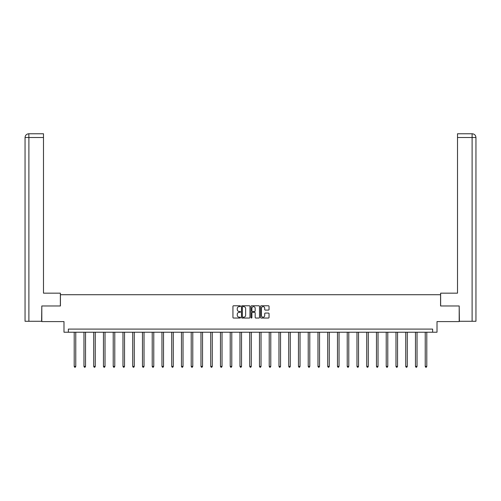 <?xml version="1.0" encoding="UTF-8"?>
<svg xmlns="http://www.w3.org/2000/svg" width="501" height="501" viewBox="0 0 501 501"><rect width="100%" height="100%" fill="white"/><g stroke="black" fill="none" stroke-linecap="round" stroke-linejoin="round"><path stroke-width="0.75" d="M240.499 306.199A0.432 0.432 0 0 0 240.073 305.767L233.554 305.767A0.614 0.614 0 0 0 232.94 306.38L232.94 317.427A0.614 0.614 0 0 0 233.554 318.041L240.073 318.041A0.432 0.432 0 0 0 240.499 317.609A0.432 0.432 0 0 0 240.073 317.177L239.227 317.177A1.96 1.96 0 0 1 237.261 315.217L237.261 314.296A1.96 1.96 0 0 1 239.227 312.336L240.073 312.336A0.432 0.432 0 0 0 240.499 311.904A0.432 0.432 0 0 0 240.073 311.472L239.227 311.472A1.96 1.96 0 0 1 237.261 309.512L237.261 308.591A1.96 1.96 0 0 1 239.227 306.625L240.073 306.625A0.432 0.432 0 0 0 240.499 306.199M268.43 310.094A0.614 0.614 0 0 0 269.043 309.48L269.043 306.38A0.614 0.614 0 0 0 268.43 305.767L261.19 305.767A0.614 0.614 0 0 0 260.576 306.38L260.576 317.427A0.614 0.614 0 0 0 261.19 318.041L268.43 318.041A0.614 0.614 0 0 0 269.043 317.427L269.043 313.682A0.614 0.614 0 0 0 268.43 313.069L265.33 313.069A0.614 0.614 0 0 0 264.716 313.682L264.716 315.536A1.641 1.641 0 0 1 263.075 317.177A1.641 1.641 0 0 1 261.434 315.536L261.434 308.265A1.641 1.641 0 0 1 263.075 306.625A1.641 1.641 0 0 1 264.716 308.265L264.716 309.48A0.614 0.614 0 0 0 265.33 310.094L268.43 310.094M432.632 332.219L437.01 332.219L437.01 321.592L459.198 321.592L459.198 305.967L440.573 305.967L440.573 294.713L60.427 294.713L60.427 305.967L41.802 305.967L41.802 321.592L63.99 321.592L63.99 332.219L432.632 332.219L432.632 329.094L68.368 329.094L68.368 332.219M249.961 306.38A0.614 0.614 0 0 0 249.348 305.767L242.108 305.767A0.614 0.614 0 0 0 241.495 306.38L241.495 317.427A0.614 0.614 0 0 0 242.108 318.041L249.348 318.041A0.614 0.614 0 0 0 249.961 317.427L249.961 306.38M251.652 305.767L258.892 305.767A0.614 0.614 0 0 1 259.505 306.38L259.505 317.427A0.614 0.614 0 0 1 258.892 318.041L255.792 318.041A0.614 0.614 0 0 1 255.178 317.427L255.178 312.943A0.614 0.614 0 0 0 254.564 312.336L252.51 312.336A0.614 0.614 0 0 0 251.897 312.943L251.897 317.609A0.432 0.432 0 0 1 251.464 318.041A0.432 0.432 0 0 1 251.039 317.609L251.039 306.38A0.614 0.614 0 0 1 251.652 305.767M242.785 306.625A0.432 0.432 0 0 0 242.352 307.057L242.352 316.751A0.432 0.432 0 0 0 242.785 317.177L243.674 317.177A1.96 1.96 0 0 0 245.64 315.217L245.64 308.591A1.96 1.96 0 0 0 243.674 306.625L242.785 306.625M255.178 308.297A1.641 1.641 0 0 0 253.537 306.656A1.641 1.641 0 0 0 251.897 308.297L251.897 310.858A0.614 0.614 0 0 0 252.51 311.472L254.564 311.472A0.614 0.614 0 0 0 255.178 310.858L255.178 308.297M74.211 332.219L74.211 366.419L75.77 366.419L75.77 332.219M75.77 366.419L75.3 367.233L74.68 367.233L74.211 366.419M60.364 305.967L60.364 293.154L43.487 293.154L43.487 137.518L28.895 137.518L28.895 321.279L41.614 321.279L41.802 305.967M28.895 321.279L25.05 321.279L25.05 137.518C25.275 135.239 26.522 133.992 28.795 133.767L43.487 133.767L43.487 137.518M29.741 133.767L43.487 133.767M25.05 137.518L28.895 137.518L28.801 133.767C26.522 133.992 25.269 135.245 25.05 137.518L25.05 283.779M440.636 305.967L440.636 293.154L457.513 293.154L457.513 133.767L472.199 133.767L457.513 133.767M475.95 321.279L475.95 283.779L475.95 321.279L459.386 321.279L459.198 305.967M471.259 133.767L472.105 133.767L472.105 137.518L457.513 137.518M472.105 321.279L472.105 137.518L475.95 137.518L475.95 283.779L475.95 137.518C475.725 135.239 474.478 133.992 472.205 133.767M83.961 332.219L83.961 366.419L85.521 366.419L85.521 332.219M85.521 366.419L85.051 367.233L84.431 367.233L83.961 366.419M93.712 332.219L93.712 366.419L95.271 366.419L95.271 332.219M95.271 366.419L94.802 367.233L94.182 367.233L93.712 366.419M103.463 332.219L103.463 366.419L105.022 366.419L105.022 332.219M105.022 366.419L104.552 367.233L103.932 367.233L103.463 366.419M113.213 332.219L113.213 366.419L114.773 366.419L114.773 332.219M114.773 366.419L114.303 367.233L113.677 367.233L113.213 366.419M122.964 332.219L122.964 366.419L124.524 366.419L124.524 332.219M124.524 366.419L124.054 367.233L123.428 367.233L122.964 366.419M132.715 332.219L132.715 366.419L134.274 366.419L134.274 332.219M134.274 366.419L133.805 367.233L133.178 367.233L132.715 366.419M142.466 332.219L142.466 366.419L144.025 366.419L144.025 332.219M144.025 366.419L143.555 367.233L142.929 367.233L142.466 366.419M152.216 332.219L152.216 366.419L153.776 366.419L153.776 332.219M153.776 366.419L153.306 367.233L152.68 367.233L152.216 366.419M161.961 332.219L161.961 366.419L163.526 366.419L163.526 332.219M163.526 366.419L163.057 367.233L162.43 367.233L161.961 366.419M171.711 332.219L171.711 366.419L173.277 366.419L173.277 332.219M173.277 366.419L172.807 367.233L172.181 367.233L171.711 366.419M181.462 332.219L181.462 366.419L183.028 366.419L183.028 332.219M183.028 366.419L182.558 367.233L181.932 367.233L181.462 366.419M191.213 332.219L191.213 366.419L192.779 366.419L192.779 332.219M192.779 366.419L192.309 367.233L191.683 367.233L191.213 366.419M200.964 332.219L200.964 366.419L202.529 366.419L202.529 332.219M202.529 366.419L202.06 367.233L201.433 367.233L200.964 366.419M210.714 332.219L210.714 366.419L212.28 366.419L212.28 332.219M212.28 366.419L211.81 367.233L211.184 367.233L210.714 366.419M220.465 332.219L220.465 366.419L222.031 366.419L222.031 332.219M222.031 366.419L221.561 367.233L220.935 367.233L220.465 366.419M230.216 332.219L230.216 366.419L231.781 366.419L231.781 332.219M231.781 366.419L231.312 367.233L230.685 367.233L230.216 366.419M239.966 332.219L239.966 366.419L241.532 366.419L241.532 332.219M241.532 366.419L241.062 367.233L240.436 367.233L239.966 366.419M249.717 332.219L249.717 366.419L251.283 366.419L251.283 332.219M251.283 366.419L250.813 367.233L250.187 367.233L249.717 366.419M259.468 332.219L259.468 366.419L261.034 366.419L261.034 332.219M261.034 366.419L260.564 367.233L259.938 367.233L259.468 366.419M269.219 332.219L269.219 366.419L270.784 366.419L270.784 332.219M270.784 366.419L270.315 367.233L269.688 367.233L269.219 366.419M278.969 332.219L278.969 366.419L280.535 366.419L280.535 332.219M280.535 366.419L280.065 367.233L279.439 367.233L278.969 366.419M288.72 332.219L288.72 366.419L290.286 366.419L290.286 332.219M290.286 366.419L289.816 367.233L289.19 367.233L288.72 366.419M298.471 332.219L298.471 366.419L300.036 366.419L300.036 332.219M300.036 366.419L299.567 367.233L298.94 367.233L298.471 366.419M308.221 332.219L308.221 366.419L309.787 366.419L309.787 332.219M309.787 366.419L309.317 367.233L308.691 367.233L308.221 366.419M317.972 332.219L317.972 366.419L319.538 366.419L319.538 332.219M319.538 366.419L319.068 367.233L318.442 367.233L317.972 366.419M327.723 332.219L327.723 366.419L329.289 366.419L329.289 332.219M329.289 366.419L328.819 367.233L328.193 367.233L327.723 366.419M337.474 332.219L337.474 366.419L339.039 366.419L339.039 332.219M339.039 366.419L338.57 367.233L337.943 367.233L337.474 366.419M347.224 332.219L347.224 366.419L348.784 366.419L348.784 332.219M348.784 366.419L348.32 367.233L347.694 367.233L347.224 366.419M356.975 332.219L356.975 366.419L358.534 366.419L358.534 332.219M358.534 366.419L358.071 367.233L357.445 367.233L356.975 366.419M366.726 332.219L366.726 366.419L368.285 366.419L368.285 332.219M368.285 366.419L367.822 367.233L367.195 367.233L366.726 366.419M376.476 332.219L376.476 366.419L378.036 366.419L378.036 332.219M378.036 366.419L377.572 367.233L376.946 367.233L376.476 366.419M386.227 332.219L386.227 366.419L387.787 366.419L387.787 332.219M387.787 366.419L387.323 367.233L386.697 367.233L386.227 366.419M395.978 332.219L395.978 366.419L397.537 366.419L397.537 332.219M397.537 366.419L397.068 367.233L396.448 367.233L395.978 366.419M405.729 332.219L405.729 366.419L407.288 366.419L407.288 332.219M407.288 366.419L406.818 367.233L406.198 367.233L405.729 366.419M415.479 332.219L415.479 366.419L417.039 366.419L417.039 332.219M417.039 366.419L416.569 367.233L415.949 367.233L415.479 366.419M425.23 332.219L425.23 366.419L426.789 366.419L426.789 332.219M426.789 366.419L426.32 367.233L425.7 367.233L425.23 366.419"/></g></svg>
